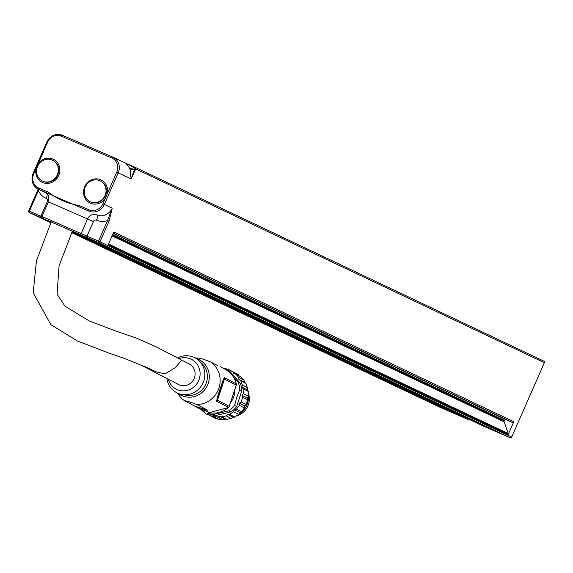 <?xml version="1.0" encoding="UTF-8"?>
<svg xmlns="http://www.w3.org/2000/svg" width="573" height="573" viewBox="0 0 573 573"><rect width="100%" height="100%" fill="white"/><g stroke="black" fill="none" stroke-linecap="round" stroke-linejoin="round"><path stroke-width="0.86" d="M513.823 421.728A1.232 1.139 115.4 0 1 512.283 422.401L505.995 419.68A1.232 1.139 -64.6 0 0 504.455 420.353L504.204 420.919A1.232 1.139 -64.6 0 0 504.161 421.85L508.265 433.568A1.232 1.139 115.4 0 1 508.222 434.499L513.823 421.728L113.791 232.029L108.182 244.8L508.222 434.499M490.381 428.869A1.232 1.139 115.4 0 1 489.872 428.783L493.704 430.445A1.232 1.139 115.4 0 1 493.64 430.409M450.357 411.521A1.232 1.139 115.4 0 1 449.848 411.435L453.68 413.097A1.232 1.139 115.4 0 1 453.615 413.069M483.068 425.99L72.291 231.413M135.307 167.409L543.798 361.119A1.232 1.139 115.4 0 1 544.35 362.695L511.71 437.063A1.232 1.139 115.4 0 1 510.163 437.729L483.132 426.018M72.148 231.743L468.048 419.479L469.294 419.457M468.048 419.479L441.017 407.768A1.232 1.139 115.4 0 1 440.952 407.732M493.704 430.445L93.664 240.746L489.872 428.783M57.286 174.901A11.567 10.729 115.4 0 1 42.495 181.061A11.567 10.729 115.4 0 1 37.61 166.32A11.567 10.729 115.4 0 1 52.408 160.154A11.567 10.729 115.4 0 1 57.286 174.901M52.623 160.261A11.567 10.729 115.4 0 1 52.838 160.361A11.567 10.729 115.4 0 1 57.723 175.102A11.567 10.729 115.4 0 1 42.925 181.269A11.567 10.729 115.4 0 1 42.71 181.161M105.002 195.515A11.567 10.729 115.4 0 1 90.183 201.725A11.567 10.729 115.4 0 1 85.284 187.027A11.567 10.729 115.4 0 1 100.096 180.817A11.567 10.729 115.4 0 1 105.002 195.515M100.318 180.925A11.567 10.729 115.4 0 1 100.533 181.025A11.567 10.729 115.4 0 1 105.432 195.722A11.567 10.729 115.4 0 1 90.62 201.932A11.567 10.729 115.4 0 1 90.405 201.825M51.033 222.274L49.808 221.737L51.018 222.31M72.356 231.256L51.169 221.959M45.575 192.635L48.433 193.595A1.232 0.458 -66.6 0 1 48.512 192.27L38.728 188.03A1.232 0.458 113.4 0 0 38.649 189.355L79.16 206.91A1.232 0.458 -66.6 0 1 79.239 205.585C67.879 203.68 57.637 199.246 48.512 192.27M89.023 209.825A1.232 0.458 -66.6 0 0 88.937 211.151L79.16 206.91L88.937 211.151A12.305 11.417 -64.6 0 0 104.365 204.425L118.21 172.874L116.749 172.222L102.904 203.773A11.073 10.278 115.4 0 1 89.023 209.825L79.239 205.585M47.602 142.254L46.886 141.961L33.041 173.504L33.75 173.805L47.602 142.254A11.073 10.278 115.4 0 1 61.483 136.202L111.771 157.998A11.073 10.278 115.4 0 1 116.749 172.222M134.727 168.032L135.801 168.963L135.249 167.38L134.727 168.032L134.118 167.61L134.598 167.101L125.537 163.162L134.118 167.61A4.921 1.97 -22.6 0 1 129.484 167.946L130.164 169.894L131.067 178.969L135.472 169.601L134.634 169.092L131.067 178.969L118.21 172.874A12.305 11.417 -64.6 0 0 113.01 157.217A12.305 11.417 -64.6 0 0 112.68 157.066A1.232 0.458 113.4 0 0 112.673 157.066A1.232 0.458 113.4 0 0 111.771 157.998M36.113 168.433A12.799 11.875 -64.6 0 0 44.128 183.009A12.799 11.875 -64.6 0 0 59.012 174.722A12.799 11.875 -64.6 0 0 52.945 159.058A12.799 11.875 -64.6 0 0 38.119 163.857M107.266 193.824A12.799 11.875 -64.6 0 0 100.719 179.757A12.799 11.875 -64.6 0 0 85.04 186.003A12.799 11.875 -64.6 0 0 89.051 202.477A12.799 11.875 -64.6 0 0 105.26 198.394M135.278 167.395L543.827 361.133M134.848 168.369L134.634 169.092A4.921 0.68 163.7 0 1 130.164 169.894M41.936 216.644L29.359 211.201L38.398 190.608L37.689 190.308L28.65 210.9L29.359 211.201A1.232 0.458 113.4 0 0 29.28 212.526L98.434 242.486A1.232 0.458 -66.6 0 1 98.513 241.169L99.974 241.813L109.013 221.221L112.244 208.157L107.552 220.576L109.013 221.221M47.036 193.824A4.921 1.834 113.4 0 1 46.212 198.387A17.226 15.987 -64.6 0 1 38.398 190.608L38.756 189.412M28.729 210.943A1.232 1.139 -64.6 0 0 29.252 212.504L29.252 212.504A1.232 1.139 -64.6 0 0 29.28 212.526L50.832 222.739L29.252 212.504A1.232 1.232 0 0 1 28.65 210.9L37.689 190.308M510.163 437.729L98.434 242.486A1.232 1.139 -64.6 0 0 99.974 241.813L511.71 437.063M129.484 167.946L125.766 163.262L112.673 157.066L62.393 135.271A1.232 0.458 113.4 0 0 62.385 135.271A1.232 0.458 113.4 0 0 61.483 136.202M230.554 402.661A19.69 18.888 -62.7 0 0 233.884 396.43A19.69 18.888 -62.7 0 0 234.887 389.468M178.217 384.368L170.525 380.379L178.532 384.512M178.626 384.562A11.567 11.181 119.2 0 1 178.224 384.361A11.567 11.181 119.2 0 1 177.895 384.182M182.278 360.41L181.734 360.123L175.381 367.63L164.924 373.897L156.4 371.92L144.375 366.362A11.567 11.095 -62.7 0 1 141.681 365.459L124.592 358.44L108.383 352.918L77.269 340.928L50.839 324.626L33.184 292.71L36.457 260.751L51.241 221.801M181.734 360.123L189.226 363.998A11.567 11.095 117.3 0 1 193.767 379.369A11.567 11.095 117.3 0 1 178.604 384.547A11.567 11.095 117.3 0 1 178.554 384.526L178.604 384.547M207.841 410.247L202.305 409.738L198.544 408.155L184.399 400.642L188.402 401.458L196.704 404.495L207.841 410.247L195.536 406.393M217.747 365.646L210.656 361.978C203.687 359.214 199.583 357.932 198.351 358.125M200.514 409.115A23.378 22.426 -62.7 0 0 202.62 409.896A23.378 22.426 -62.7 0 0 204.79 410.454L209.124 412.696L206.259 414.236L200.514 409.115M184.399 400.642A23.378 22.426 117.3 0 1 179.858 396.401L177.021 392.87M210.656 361.978A23.378 22.426 117.3 0 1 218.95 388.021A23.378 22.426 117.3 0 1 196.704 404.495M236.291 384.039A2.464 0.466 166.9 0 0 236.334 383.917A2.464 0.466 166.9 0 0 236.255 383.838L224.494 377.757C224.537 374.649 215.434 402.396 216.752 401.344L228.613 407.331M224.494 377.757A2.464 2.364 117.3 0 1 224.437 379.111L217.504 400.212L217.282 397.762L222.997 380.336L224.437 379.111L236.191 385.185A2.464 2.364 -62.7 0 0 236.255 383.838A23.378 22.426 117.3 0 0 224.967 369.177C230.869 372.371 234.658 377.285 236.334 383.917A2.464 2.464 0 0 1 236.269 385.249L229.264 406.293L217.504 400.212A2.464 2.364 -62.7 0 1 216.752 401.344M204.79 410.454L205.084 413.634M177.515 357.932A19.69 18.888 117.3 0 1 191.905 356.549A19.69 18.888 117.3 0 1 203.809 380.88A19.69 18.888 117.3 0 1 179.636 393.916A19.69 18.888 117.3 0 1 166.886 378.488M178.926 358.669A16.739 16.051 117.3 0 1 189.126 358.39A16.739 16.051 117.3 0 1 199.246 379.075A16.739 16.051 117.3 0 1 178.697 390.156A16.739 16.051 117.3 0 1 168.297 379.219M200.536 362.387A18.458 17.706 117.3 0 1 206.445 382.478A18.458 17.706 117.3 0 1 183.826 394.711M248.181 392.834A16.982 16.288 117.3 0 1 248.481 404.481A16.982 16.288 117.3 0 1 236.105 416.005M226.213 415.869L227.438 414.3L229.644 414.386L234.901 417.101L232.91 417.13L231.471 418.591L226.213 415.869L221.744 416.879L227.023 419.608L225.003 419.013L223.226 419.873L222.353 419.615A9.841 9.44 -62.7 0 0 218.607 419.314L214.975 418.175L209.711 415.454A24.84 1.046 19.1 0 1 211.501 416.048A24.84 1.289 17.2 0 1 213.342 416.592L218.607 419.314M232.91 417.13L227.438 414.3M233.669 411.751L234.336 409.774L236.441 409.165L241.699 411.887L239.808 412.61L238.927 414.465L233.669 411.751L229.644 414.386M239.808 412.61L234.336 409.774M239.385 405.312L239.385 403.163L241.154 401.945L246.419 404.66L244.857 405.992L244.642 408.026L239.385 405.312L236.441 409.165M244.857 405.992L239.385 403.163M242.673 397.333L241.978 395.255L243.231 393.587L248.489 396.301L247.457 398.085L247.93 400.047L242.673 397.333L241.154 401.945M247.457 398.085L241.978 395.255M243.131 388.773L241.806 387.004L242.415 385.099L247.672 387.814L247.285 389.833L248.388 391.495L243.131 388.773L243.231 393.587M247.285 389.833L241.806 387.004M240.71 380.673L238.891 379.405L238.805 377.507L244.062 380.228L244.363 382.234L245.975 383.387L240.71 380.673L242.415 385.099M244.363 382.234L238.891 379.405M238.805 377.507L235.768 374.148L233.576 373.381L232.853 371.784A28.399 1.196 -160.9 0 0 231.929 371.469L228.763 369.614L234.028 372.335A9.841 9.44 -62.7 0 0 234.185 372.471M232.853 371.784L238.117 374.506L238.769 375.702M235.768 374.148L241.047 376.876A9.841 9.44 -62.7 0 0 244.062 380.228M245.975 383.387A9.841 9.44 -62.7 0 0 247.672 387.814M248.388 391.495A9.841 9.44 -62.7 0 0 248.489 396.301M247.93 400.047A9.841 9.44 -62.7 0 0 246.419 404.66M244.642 408.026A9.841 9.44 -62.7 0 0 241.699 411.887M238.927 414.465A9.841 9.44 -62.7 0 0 234.901 417.101M231.471 418.591A9.841 9.44 -62.7 0 0 227.023 419.608M213.342 416.592L217.024 416.858A28.399 1.468 17.2 0 1 217.962 417.144L219.523 416.184L221.744 416.879M207.097 413.785L209.711 415.454M228.763 369.614A24.84 1.046 -160.9 0 0 226.944 369.005A24.84 1.289 -162.8 0 0 225.132 368.475L223.663 368.503M224.666 369.019A23.629 22.662 117.3 0 1 227.682 370.301L229.816 371.404L240.302 383.294L238.203 382.205A23.629 22.662 117.3 0 1 239.693 389.841L241.792 390.929L236.67 406.536L234.565 405.448A23.629 22.662 117.3 0 1 228.806 410.812L230.912 411.901L215.305 415.618L213.199 414.53A23.629 22.662 117.3 0 1 208.114 413.24M208.085 413.362L208.056 413.348A23.629 22.662 117.3 0 1 208.056 413.348A23.629 22.662 117.3 0 0 215.305 415.618M228.806 410.812L213.199 414.53M236.67 406.536A23.629 22.662 117.3 0 1 230.912 411.901M239.693 389.841L236.756 397.454L234.565 405.448M240.302 383.294A23.629 22.662 117.3 0 1 241.792 390.929M229.752 371.376A23.629 22.662 117.3 0 1 229.787 371.39L227.682 370.301A23.629 22.662 117.3 0 1 227.71 370.316L228.956 371.827M233.555 377.163L238.203 382.205M209.539 415.303L206.853 413.921M217.962 417.144L223.226 419.873M225.003 419.013L219.523 416.184M211.501 416.048L216.78 418.777M248.152 393.386A19.69 18.888 117.3 0 1 238.962 414.394M238.712 414.544A19.69 18.888 117.3 0 1 236.563 415.669M512.283 422.401L113.275 233.197M505.995 419.68L113.182 233.404M504.455 420.353L112.673 234.572M504.204 420.919L112.423 235.138M504.161 421.85L112.079 235.926M508.265 433.568L108.526 244.012M453.68 413.097L71.99 232.101L453.644 413.083M449.848 411.435L71.933 232.23M102.904 203.773L112.244 208.157A12.305 11.417 115.4 0 1 96.823 214.882A7.385 6.847 -64.6 0 0 87.569 218.922L81.137 233.569A1.232 1.139 115.4 0 1 79.597 234.242M41.994 216.494L48.426 201.846L93.413 221.522A2.464 2.285 115.4 0 1 96.5 220.175A17.226 15.987 -64.6 0 0 107.552 220.576L98.513 241.169L41.994 216.494L43.942 218.786A1.232 1.139 -64.6 0 0 43.971 218.807M441.017 407.768L71.747 232.659L440.981 407.754M112.673 157.066L62.385 135.271A12.305 11.417 -64.6 0 0 46.972 141.989M33.119 173.547A12.305 11.417 -64.6 0 0 38.327 189.205A12.305 11.417 -64.6 0 0 38.649 189.355L45.625 192.664M38.728 188.03A11.073 10.278 115.4 0 1 33.75 173.805M135.472 169.601L135.801 168.963L544.35 362.695M46.212 198.387A2.464 2.285 115.4 0 1 47.315 201.546L48.361 201.997M96.5 220.175A4.921 1.834 113.4 0 0 96.823 214.882M38.255 189.176L37.768 190.351M47.315 201.546L40.884 216.193A1.232 0.458 113.4 0 0 40.805 217.518M93.413 221.522L86.989 236.169A1.232 0.458 113.4 0 0 86.903 237.494M236.169 385.249L229.264 406.293A2.464 2.364 -62.7 0 1 228.512 407.424A23.378 22.426 117.3 0 1 209.124 412.696L228.62 407.446A2.464 2.464 0 0 0 229.343 406.35L229.243 406.35M196.066 358.454A19.94 19.124 117.3 0 1 196.245 358.512A19.94 19.124 117.3 0 1 208.3 383.158A19.94 19.124 117.3 0 1 183.818 396.358A19.94 19.124 117.3 0 1 178.038 393.336M217.024 416.858L222.353 419.615M207.003 413.835L208.916 414.823M493.668 430.43L93.65 240.739M42.495 181.061L42.925 181.269M52.408 160.154L52.838 160.361M90.183 201.725L90.62 201.932M100.096 180.817L100.533 181.025M77.606 233.72L483.103 426.004M45.668 192.693L38.327 189.205C32.453 185.681 30.691 180.445 33.041 173.504L46.886 141.961C50.524 135.386 55.688 133.158 62.385 135.271M48.426 201.846C49.851 192.206 46.084 194.405 45.425 192.549L46.728 193.18M125.623 163.205L134.598 167.101M38.183 189.14L37.696 190.308M72.427 231.098L59.083 265.736L57.085 294.171L65.05 306.261L89.087 320.873L115.116 330.771L136.911 338.292L156.458 346.973L180.488 359.479M141.474 365.359L175.574 382.986M198.544 408.155L200.636 409.237M220.018 366.62L224.967 369.177M217.282 397.769C218.184 396.838 223.449 380.887 223.004 380.329M195.099 357.896L198.824 358.118"/></g></svg>
